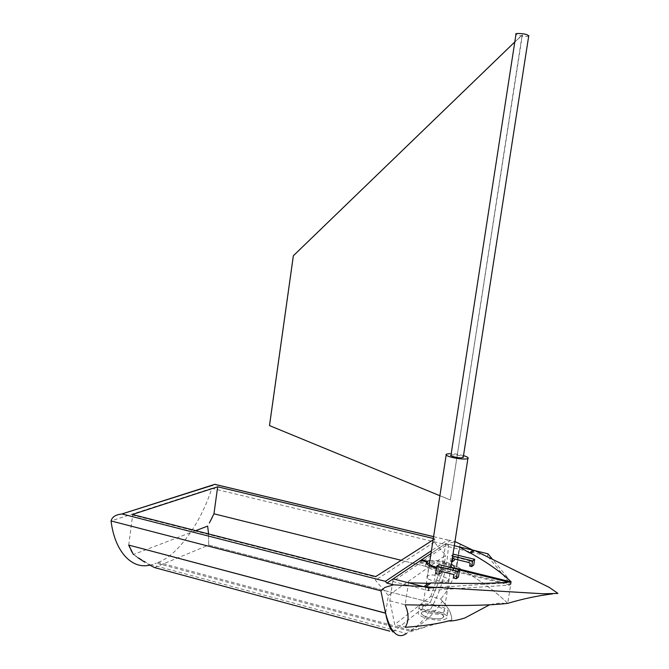 <?xml version="1.0" encoding="UTF-8"?>
<svg xmlns="http://www.w3.org/2000/svg" width="669" height="669" viewBox="0 0 669 669"><rect width="100%" height="100%" fill="white"/><g stroke="black" fill="none" stroke-linecap="round" stroke-linejoin="round"><path stroke-width="0.5" stroke-dasharray="3.35 2.51" d="M442.962 617.596L443.146 617.412C446.583 613.665 425.225 608.163 421.913 612.386C417.565 616.149 439.466 621.141 442.962 617.596M443.848 611.876C440.361 615.363 418.451 610.396 422.791 606.699C426.086 602.543 447.461 608.021 444.032 611.7L443.848 611.876M447.344 612.787L447.569 612.561C452.135 607.644 423.653 600.352 419.246 605.897C418.184 608.564 421.361 610.922 428.779 612.971C438.237 614.886 444.425 614.828 447.344 612.787M446.449 618.507C443.53 620.581 437.342 620.656 427.884 618.733C420.475 616.676 417.305 614.293 418.368 611.583C422.791 605.947 451.249 613.281 446.683 618.281L446.449 618.507M430.711 596.455L442.702 562.938L443.681 556.633L390.905 593.646L389.826 600.804L394.71 624.52L430.711 596.455L440.695 599.023L442.385 601.13C448.464 607.435 451.6 613.69 451.784 619.904L448.69 620.899M406.392 627.229L394.71 624.52M132.353 514.494L132.663 515.071L375.903 577.163L375.735 576.578M128.724 545.076L132.663 515.071M420.659 560.43L420.283 562.855L392.753 581.47L393.146 578.886L390.905 593.646L388.338 595.452L385.662 613.13M388.338 595.452L375.443 580.215L375.903 577.163M389.826 600.804L405.155 604.809L408.516 582.799M460.28 543.864L456.785 566.551C479.138 579.479 496.105 591.747 507.696 603.354L511.141 581.871M507.696 603.354C496.105 591.747 479.138 579.479 456.785 566.551L456.375 566.3L459.402 546.933M433.311 538.47L434.783 538.821L434.273 542.149L445.646 555.262L443.681 556.633L445.696 543.638L454.31 545.703L445.696 543.638L450.413 540.477L454.953 541.564M557.929 593.411L552.502 593.888M430.987 553.506L445.696 543.638L430.987 553.506M442.702 562.938L456.375 566.3C453.933 578.969 448.707 589.874 440.695 599.023L442.385 601.13C434.014 614.192 423.485 623.909 410.791 630.282L409.821 631.076L413.124 630.031L410.791 630.282L158.252 562.386L156.429 563.131L409.696 631.176L406.434 633.526L151.453 564.761L156.429 563.131M406.56 608.389L405.155 604.809M410.917 630.173C428.327 621.802 446.758 585.45 448.397 545.218L451.015 542.668L456.283 541.882M442.385 601.13L445.914 605.428C449.911 610.337 451.868 615.162 451.784 619.904L413.124 630.031M149.814 565.121L151.453 564.761M137.663 557.561L133.399 554.526L154.48 567.555L389.776 631.151M150.257 565.364L144.713 562.152M195.716 530.659L133.399 554.526L132.144 552.41M130.907 550.043L129.794 547.66M158.252 562.386C178.213 555.153 201.227 521.971 211.805 488.311L111.071 520.942M448.397 545.218L211.805 488.311L212.717 485.226M154.48 567.555L208.661 545.084L208.569 533.937L208.661 545.084L430.284 602.401L443.246 570.749L401.191 560.304L443.246 570.749L445.646 555.262M213.955 513.8L212.458 516.936M210.844 520.164L209.355 522.991M392.971 632.013L430.284 602.401L443.246 570.749M450.413 540.477L447.544 540.017L431.421 550.729M434.783 538.821L433.086 539.908M434.273 542.149L375.443 580.215M449.033 578.417L448.983 579.923C445.771 581.495 440.921 581.495 434.424 579.906C440.938 581.478 445.78 581.478 448.958 579.906L450.931 567.253C447.762 568.759 442.911 568.734 436.389 567.187L434.424 579.906M436.581 567.237C442.594 568.675 447.302 568.759 450.705 567.479M528.711 36.001C527.139 36.996 517.614 35.683 515.983 34.236M450.981 455.096C452.921 454.151 462.12 455.639 463.283 457.069M425.442 611.073C432.341 609.768 447.135 615.137 443.146 617.412C438.931 621.242 418.827 616.517 421.913 612.386L425.442 611.073M463.508 455.622C458.106 454.243 453.523 453.574 449.752 453.615M450.337 499.927L522.38 34.897L293.549 255.775L269.691 425.593L450.337 499.927L522.163 34.83L514.796 41.946M439.893 495.729L450.12 499.935M511.083 581.879L492.551 559.343M474.488 550.554L475.074 550.696M429.899 560.58C437.668 560.003 444.843 561.224 451.424 564.243M469.713 566.108L471.77 564.502L473.769 564.987M451.818 561.726L450.521 561.408L452.687 559.836L454.385 560.246M453.833 568.249L453.532 570.205L510.873 584.397L487.584 556.09L445.345 545.912L421.236 562.211L426.437 563.499M453.532 570.205L453.055 568.056M451.232 566.76C444.392 563.566 437.024 562.336 429.13 563.055M487.944 553.79L487.584 556.09M511.275 581.921L510.873 584.397M471.77 564.502L472.214 561.676L470.156 563.265M472.214 561.676L470.265 560.948L468.191 562.537M470.265 560.948L454.895 557.009L454.577 559.008M452.687 559.836L453.565 554.208M470.29 560.756L468.225 562.345M450.521 561.408L451.408 555.747L452.696 556.064M454.895 557.009L452.746 558.565M452.913 554.668L451.408 555.747M445.345 545.912L445.696 543.638M421.236 562.211L421.47 560.639M436.581 567.253C443.806 568.709 448.514 568.759 450.714 567.421L450.965 567.195M451.132 566.125C448.857 562.453 433.102 559.669 429.64 562.278M448.548 581.353C445.086 584.539 422.992 579.672 427.307 576.31C430.577 572.497 452.127 577.824 448.732 581.194L448.548 581.353M392.753 581.47L428.461 590.585L509.912 585.057L510.313 582.574L508.557 582.139M509.912 585.057L452.654 570.874L453.03 568.433C449.509 569.771 443.982 569.662 436.447 568.115M459.511 570.03L453.03 568.433M426.513 561.885L426.145 564.302L420.283 562.855M426.145 564.302C421.813 568.115 446.741 574.337 452.654 570.874M453.331 577.974L455.472 576.31L455.999 572.915L441.64 569.352L441.323 571.435M435.611 573.55L437.835 571.92L441.122 572.739M437.835 571.92L438.973 564.586M455.472 576.31L458.416 577.046M439.433 570.966L441.64 569.352M453.866 574.554L455.999 572.915M439.541 587.265L510.313 582.574M208.661 545.084L430.284 602.401M459.812 547.167L456.785 566.551L456.375 566.3C453.933 578.969 448.707 589.874 440.695 599.023M504.183 603.764L506.032 603.555M451.784 619.904L448.648 620.916M386.289 616.55L385.745 613.808M433.587 536.672L447.544 540.017M448.983 579.923L444.032 611.7M429.398 563.858L422.791 606.691M447.569 612.561L446.683 618.281M419.254 605.888L418.384 611.566M424.623 627.263L407.898 632.548M433.587 536.63L447.762 540.017M450.889 567.521L448.958 579.906M446.298 454.167L446.173 454.987M450.898 567.262L448.732 581.194M429.456 562.437L427.315 576.302M505.43 603.622C501.767 602.719 496.465 603.12 489.516 604.835"/><path stroke-width="1" d="M448.69 620.899C438.396 623.742 424.297 625.85 406.392 627.229M209.355 522.991L213.955 513.8L401.191 560.304L213.955 513.8L217.668 486.798L132.353 514.494L375.735 576.578L433.086 539.908M129.794 547.66L128.724 545.076L385.662 613.13L385.762 613.883C387.351 622.463 389.751 628.509 392.971 632.013C390.111 628.902 387.878 623.751 386.289 616.55M423.853 586.696L543.42 593.788L557.929 593.411L549.308 587.415L474.614 550.47L473.05 550.211L469.479 552.862L470.884 553.246C488.362 563.164 501.783 572.706 511.141 581.871C491.481 584.004 460.632 583.569 431.087 582.925L428.403 583.326L423.853 586.696L393.623 584.823L384.926 587.39L380.895 590.819L385.57 613.214M431.421 550.729L385.352 581.328L386.866 583.092L393.146 578.886L408.516 582.799L408.583 582.331L408.516 582.799L428.403 583.326M489.516 604.835L464.905 617.955C457.37 620.28 451.943 621.267 448.648 620.916C438.12 623.809 423.636 625.941 405.197 627.33C409.002 621.25 408.985 613.741 405.155 604.809C441.557 605.495 482.7 606.373 507.696 603.354C522.865 598.839 537.801 595.686 552.502 593.888M469.479 552.862L459.402 546.933L454.31 545.703L474.488 550.554M408.592 582.331L408.516 582.799M386.866 583.092L393.623 584.823M454.953 541.564L473.05 550.211M436.447 568.115C428.837 566.099 425.526 564.026 426.513 561.885L420.659 560.43L393.146 578.886L430.987 553.506L421.604 559.802L427.449 561.241L429.899 560.58M405.197 627.33C408.45 622.12 408.901 615.806 406.56 608.389M380.895 590.819L111.071 520.942C114.642 551.264 131.626 569.595 149.814 565.121M406.434 633.526C397.863 639.439 390.972 632.891 385.762 613.883M389.776 631.151L154.48 567.555L150.257 565.364M144.713 562.152L137.663 557.561M132.144 552.41L130.907 550.043M212.458 516.936L210.844 520.164M207.658 526.085L208.569 533.937L207.658 526.085L195.716 530.659M217.668 486.798L433.311 538.47M111.071 520.942C112.099 516.945 115.603 514.653 121.574 514.068L212.717 485.226M450.705 567.479L451.14 566.058M463.283 457.069L461.301 457.847C457.429 458.056 448.765 455.698 450.981 455.096L515.983 34.236C513.984 33.024 523.242 33.358 526.996 34.696L528.711 36.001M449.752 453.615L446.298 454.167C443.463 456.434 463.926 460.489 467.899 458.482C468.919 457.797 467.455 456.843 463.508 455.622M514.796 41.946L293.348 255.75L269.49 425.593L439.893 495.729M451.424 564.243C453.858 565.631 454.686 566.81 453.908 567.772L511.083 581.879M492.551 559.343L487.944 553.79L475.074 550.696M471.712 566.601L472.607 560.906L474.656 559.326L473.769 564.987L471.712 566.601L469.713 566.108L470.156 563.265L468.225 562.345L452.746 558.565L452.236 561.826L451.818 561.726M454.577 559.008L454.385 560.246L452.236 561.826M453.055 568.056L451.232 566.76M429.13 563.055L427.073 563.658L427.449 561.241M426.437 563.499L427.073 563.658M474.656 559.326L453.565 554.208L452.913 554.668M452.696 556.064L472.607 560.906M453.908 567.772L453.833 568.249M421.47 560.639L421.604 559.802M450.965 567.195L451.132 566.125M429.64 562.278L429.448 562.437C428.653 564.193 431.028 565.798 436.581 567.253M428.461 590.585L428.862 587.976L439.541 587.265M393.146 578.886L428.862 587.976M508.557 582.139L459.511 570.03M436.748 566.166L457.445 571.293L459.57 569.67L438.973 564.586L436.748 566.166L435.611 573.55L438.906 574.37L439.433 570.966L453.866 574.554L453.331 577.974L456.291 578.71L457.445 571.293M459.57 569.67L458.416 577.046L456.291 578.71M441.323 571.435L441.122 572.739L438.906 574.37M405.155 604.809C440.026 605.462 478.343 606.281 504.183 603.764M506.032 603.555L507.696 603.354M385.745 613.808L385.645 613.23L128.724 545.076L133.399 554.526M426.37 586.437L431.087 582.925M470.884 553.246L474.614 550.47M215.142 484.456L433.587 536.672M385.352 581.328L122.419 514.068M423.912 586.68L428.469 583.301M469.513 552.862L473.092 550.202M215.075 484.398L433.587 536.63M214.933 484.289L121.574 514.068M528.786 35.549L463.207 457.537M446.173 454.987L429.398 563.858M467.899 458.482L450.948 567.279"/></g></svg>
